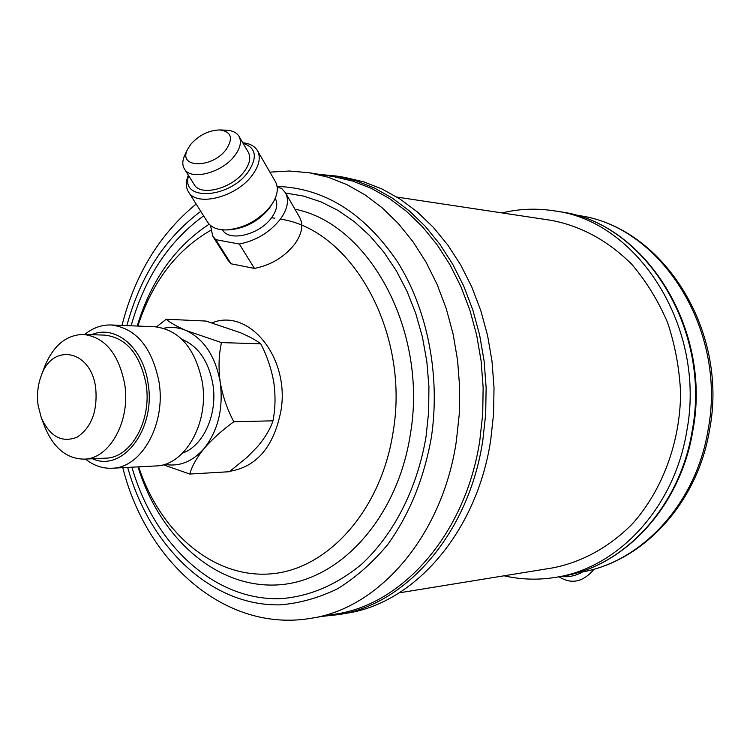<?xml version="1.0" encoding="UTF-8"?>
<svg xmlns="http://www.w3.org/2000/svg" width="750" height="750" viewBox="0 0 750 750"><rect width="100%" height="100%" fill="white"/><g stroke="black" fill="none" stroke-linecap="round" stroke-linejoin="round"><path stroke-width="1.12" d="M190.706 144.394L187.641 149.203C177.366 168.234 211.95 168.853 226.153 149.512C233.456 138.253 231.403 131.728 219.994 129.928C208.856 130.228 199.097 135.056 190.706 144.394M219.994 129.928L226.613 130.237C232.575 130.584 236.7 132.609 238.997 136.322C241.8 141.656 240.375 148.097 234.731 155.662C222.169 172.847 190.641 180.975 184.388 168.881C182.156 165.122 182.297 160.547 184.8 155.156L187.641 149.203M277.228 187.537L281.409 188.203L285.431 192.731C289.322 200.156 287.625 208.997 280.331 219.253C269.728 232.425 256.059 240.684 239.316 244.05L215.775 239.644L231.075 263.803L228.066 260.334L212.766 236.203L210.488 225.431M285.431 192.731L299.681 217.434C303.6 224.897 301.988 233.728 294.853 243.938C284.475 257.025 271.003 265.181 254.447 268.406L239.316 244.05M275.212 198.3L275.269 198.394C278.137 203.812 276.9 210.262 271.556 217.734C259.659 234.713 229.003 242.184 222.591 229.913L222.534 229.819M242.756 142.762C249.778 143.447 254.681 146.072 257.447 150.628L275.4 181.641C278.466 187.266 277.781 194.053 273.356 202.003L269.353 208.322C258.609 221.184 245.353 228.347 229.575 229.809L226.697 229.913C217.537 230.091 211.181 227.503 207.609 222.169L188.438 191.822C185.681 187.247 185.653 181.706 188.353 175.209M273.356 202.003L270.525 206.241C258.684 220.406 244.078 228.3 226.697 229.913M257.447 150.628C261.009 157.434 259.275 165.638 252.244 175.228C236.484 197.128 196.491 207.281 188.438 191.822M243.009 143.203C256.172 147.703 257.822 157.359 247.987 172.181C228.778 198.966 180.047 201.216 188.616 175.641M238.997 136.322L248.306 152.25C251.119 157.603 249.75 164.053 244.181 171.6C231.797 188.728 200.484 196.688 194.194 184.547L184.388 168.881M559.012 576.778C571.444 584.672 583.181 582.112 594.234 569.1M561.075 576.431C568.453 577.425 575.7 575.887 582.825 571.828M111.938 468.234L155.569 465.966C184.913 465.759 209.409 422.963 202.266 381.966C195.234 348.225 179.4 329.812 154.763 326.747L111.112 324.975C135.938 328.116 151.894 347.053 159 381.797C166.209 424.012 141.497 468.066 111.938 468.234C102.469 468.619 93.628 465.562 85.434 459.066M92.428 458.747C122.644 472.659 156.113 428.991 148.069 383.372C143.241 347.456 115.266 324.188 91.716 334.688M84.722 334.453C92.841 327.863 101.634 324.703 111.112 324.975M95.709 388.078C91.162 349.594 52.012 342.347 41.025 376.341C37.716 385.519 36.75 395.212 38.119 405.403L41.269 417.684C49.894 436.584 61.8 443.1 77.006 437.222C91.444 427.622 97.678 411.244 95.709 388.078M41.025 376.341L44.456 367.097C53.034 345.816 65.981 334.922 83.316 334.406C104.775 337.041 118.556 353.541 124.669 383.916C130.866 420.722 109.547 459.15 84.028 459.131C66.703 458.822 53.625 448.069 44.803 426.891L41.269 417.684M84.028 459.131L105.544 458.156C130.978 458.166 152.222 420.262 146.053 383.962C139.959 354.019 126.225 337.744 104.831 335.128L83.316 334.406M182.634 453.066C203.559 445.837 217.894 413.775 212.869 384.131C208.537 361.097 198.244 346.163 181.978 339.337M504.084 575.794C521.231 579.712 538.622 580.2 556.256 577.256C617.962 567.788 674.325 507.928 686.756 431.203C706.613 327.797 637.847 220.744 554.147 210.844C536.475 208.106 519.094 208.791 501.994 212.916M309.037 172.725L333.844 176.672L352.791 181.116L371.372 188.381L389.344 198.459L406.434 211.256L422.381 226.659L436.931 244.5L449.841 264.544L460.884 286.547L469.884 310.191L476.663 335.138L481.116 361.012L483.141 387.422L482.719 413.944L479.85 440.184C466.059 532.837 403.5 603.947 336.366 613.969L311.606 618.197C379.237 608.137 442.416 535.734 456.337 441.234L459.234 414.469L459.656 387.413L457.603 360.478L453.113 334.097L446.259 308.653L437.175 284.55L426.019 262.125L412.987 241.697L398.306 223.528L382.219 207.853L364.978 194.831L346.856 184.594L328.125 177.216L309.037 172.725L289.397 171.028L269.897 172.134M344.728 177.384L363.675 181.838L382.275 189.103L400.247 199.162L417.338 211.931L433.284 227.287L447.834 245.062L460.734 265.041L471.778 286.959L480.769 310.509L487.547 335.353L491.991 361.116L494.016 387.413L493.594 413.831L490.725 439.959C476.934 532.191 414.403 603.038 347.231 613.125L338.897 614.559C406.238 604.453 468.984 533.175 482.822 440.306L485.7 414L486.131 387.413L484.097 360.938L479.634 334.997L472.828 309.994L463.809 286.284L452.728 264.225L439.781 244.116L425.194 226.228L409.191 210.778L392.053 197.934L374.025 187.828L355.369 180.516L336.375 176.053L344.728 177.384M396.938 197.072L551.344 220.359C581.147 226.022 607.95 240.656 631.734 264.272C646.266 281.297 658.209 300.722 667.566 322.538C675.178 345.338 679.528 369.009 680.616 393.572C679.997 442.744 662.372 489.938 632.925 523.266C609.881 546.891 582.178 562.116 552.956 567.844L399.225 592.847M233.803 421.753C227.231 409.35 222.694 396.112 220.191 382.031C218.334 367.941 218.756 354.788 221.466 342.591L186 330.469C176.597 326.363 170.006 322.613 166.219 319.237L205.997 321.056L240.038 332.569C249.366 336.534 256.275 340.284 260.756 343.828C267.019 355.941 271.369 368.747 273.788 382.247C275.663 395.766 275.391 408.628 272.963 420.816C270.375 428.784 265.359 437.259 257.916 446.231L246.919 457.434L229.359 471.722L189.787 474.047C191.85 466.331 196.622 457.809 204.122 448.481C212.175 439.219 222.066 430.303 233.803 421.753L272.963 420.816M221.466 342.591L260.756 343.828M166.219 319.237L156.544 326.859M163.219 464.738L189.787 474.047M164.569 464.344C179.297 466.988 192.478 461.7 204.122 448.481C218.166 430.5 223.519 408.347 220.191 382.031C215.391 356.203 204 339.009 186 330.469C178.669 327.422 171.272 326.681 163.791 328.266M215.775 239.644L212.766 236.203M231.075 263.803L254.447 268.406M577.706 215.447C662.062 225.862 728.906 330.028 709.603 429.628C697.528 503.756 642.047 562.744 579.759 572.381C640.491 563.091 695.859 504.731 708.056 430.041C727.537 329.428 660.066 225.188 577.706 215.447L574.641 214.959M559.988 211.781C644.297 221.953 712.528 328.387 692.822 430.781C680.494 506.841 624.272 566.653 562.087 576.253C623.606 566.812 679.781 507.263 692.166 430.959C711.947 328.134 643.434 221.662 559.988 211.781L554.147 210.844M212.006 322.847C248.916 307.594 289.988 357.628 280.997 410.531C273.909 446.512 256.903 466.753 229.987 471.253M137.869 326.062C152.194 281.991 176.438 250.097 210.6 230.409M271.528 217.772L274.856 218.175M281.137 219.225C352.303 230.25 409.913 332.831 393.197 431.484C381.281 510.75 327.347 569.831 270.3 573.909C213.112 578.278 160.059 532.153 138.684 466.847M137.203 326.034C151.003 280.556 174.994 246.609 209.175 224.194M294.928 209.203C369.075 223.425 427.969 330.881 410.447 433.753C397.538 519.075 338.653 581.916 277.284 584.925C215.738 588.272 159.609 537.281 138.009 466.875M285.609 193.041L303.459 196.069L321.066 201.891L338.156 210.488L354.488 221.803L369.778 235.716L383.784 252.066L396.253 270.647L406.978 291.197L415.744 313.416L422.409 336.956L426.825 361.462L428.925 386.512L428.663 411.722L426.047 436.669C417.244 488.784 393.675 534.6 361.5 564.328C336.244 585.15 309.188 596.606 280.341 598.688C213.544 600.75 153.778 543.778 131.934 467.194M126.862 325.613C140.363 276.112 165 238.031 200.784 211.359M277.087 186.422C324.253 187.978 364.359 213.066 397.406 261.694C427.613 309.506 440.691 376.144 431.259 437.991C423.834 478.988 409.322 514.5 387.741 544.538C372.572 562.725 355.866 577.463 337.622 588.741C318.834 597.891 299.634 603.263 280.031 604.856C210.947 606.328 149.634 546.722 127.687 467.419M131.119 325.791C144.581 277.931 168.75 241.284 203.625 215.859M579.759 572.381L576.703 572.906M562.087 576.253L556.256 577.256M196.153 204.028C159.694 234.056 134.972 274.519 121.988 325.416M319.847 174.441L336.375 176.053M322.387 616.35L338.897 614.559M122.803 467.672C146.1 561.403 225.084 633.337 311.606 618.197"/></g></svg>
